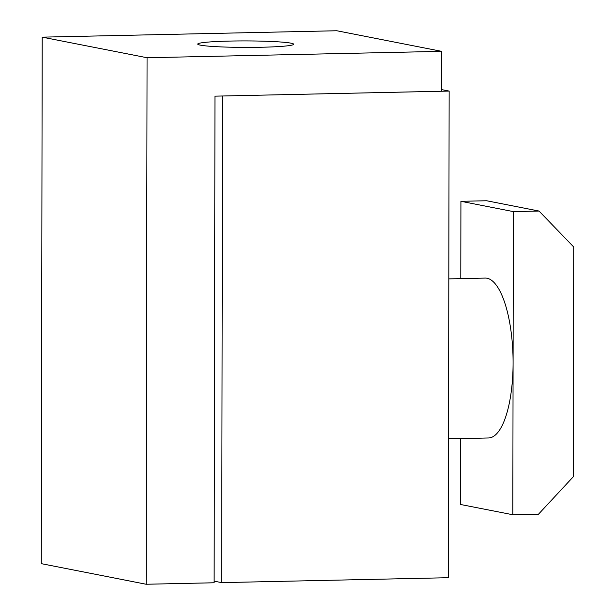 <?xml version="1.0" encoding="UTF-8"?>
<svg xmlns="http://www.w3.org/2000/svg" width="615" height="615" viewBox="0 0 615 615"><rect width="100%" height="100%" fill="white"/><g stroke="black" fill="none" stroke-linecap="round" stroke-linejoin="round"><path stroke-width="0.92" d="M200.382 45.149A47.978 3.244 0.1 0 0 253.68 47.37A47.978 3.244 0.1 0 0 293.678 44.249A47.978 3.244 0.1 0 0 291.033 43.181A47.978 3.244 0.1 0 0 237.736 40.951A47.978 3.244 0.1 0 0 197.73 44.08A47.978 3.244 0.1 0 0 200.382 45.149M448.535 438.833L488.602 437.965A79.958 26.161 -91.2 0 0 513.087 363.181A79.958 26.161 -91.2 0 0 485.135 278.088L448.812 278.879M146.139 584.25L147.062 57.741L42.204 37.146L41.282 563.655L146.139 584.25L214.128 582.774L214.973 96.155L441.585 91.235L441.655 51.345L147.062 57.741M42.204 37.146L336.797 30.75L441.655 51.345M441.593 89.606L449.142 91.082L448.289 577.708L221.677 582.628L214.128 581.144M449.142 91.082L222.453 95.994M221.677 582.628L222.53 96.002M460.504 438.58L460.389 504.454L512.818 514.747L513.348 211.606L460.919 201.305L460.789 278.618M513.348 211.606L539.032 211.053L486.603 200.751L460.919 201.305M512.818 514.747L538.502 514.194L573.311 476.74L573.718 246.992L539.032 211.053"/></g></svg>
